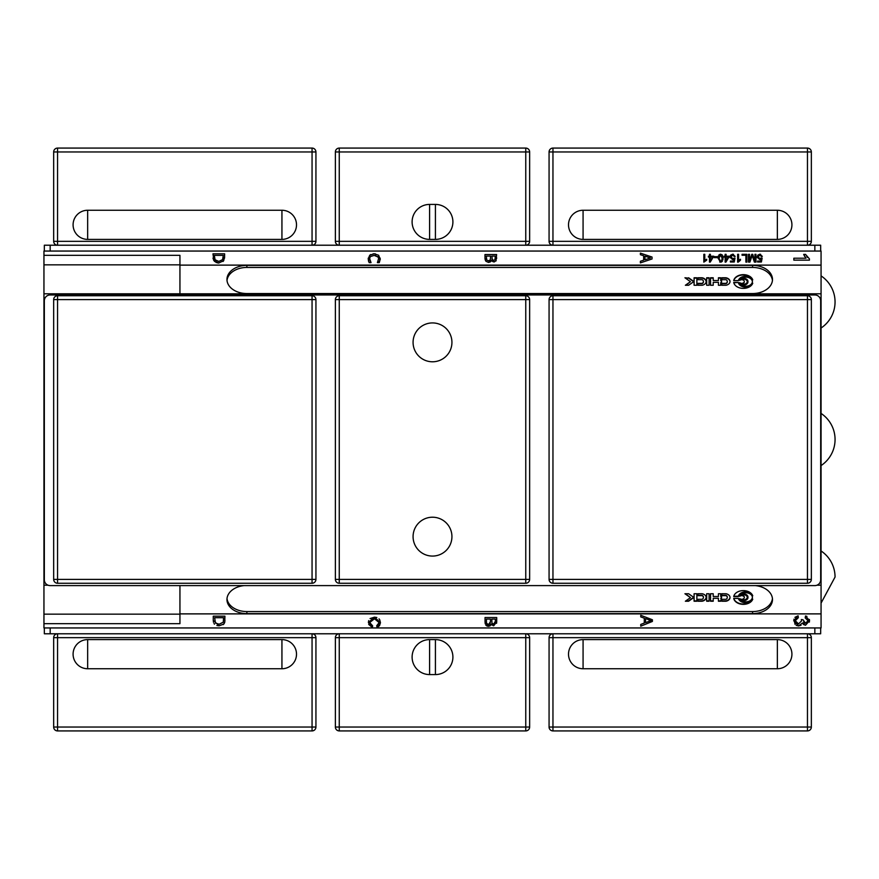<?xml version="1.0" encoding="UTF-8"?>
<svg xmlns="http://www.w3.org/2000/svg" width="879" height="879" viewBox="0 0 879 879"><rect width="100%" height="100%" fill="white"/><g stroke="black" fill="none" stroke-linecap="round" stroke-linejoin="round"><path stroke-width="1.32" d="M179.942 585.601L179.942 623.672L43.95 623.672L43.95 585.205L48.07 585.205M816.943 585.205L821.063 585.205L821.063 293.795L43.95 293.795L43.95 255.328L179.942 255.328L179.942 293.795M43.95 623.672L43.95 627.947L821.063 627.947L821.063 585.205M179.942 613.883L821.063 613.883M219.168 625.815L213.267 620.387L213.267 616.179L224.925 616.179L224.76 622.266L223.925 623.98L219.168 625.815L216.882 625.529M491.932 625.068L491.251 624.123L488.416 626.331L485.043 621.969L485.043 617.519L496.701 617.519L496.701 621.892L493.712 625.76L491.251 624.123L490.185 625.76M379.135 622.629L374.52 618.75L369.718 622.508L372.685 625.925L372.3 627.463L368.4 622.64L374.509 617.157L380.453 622.673L377.058 627.276L376.695 625.749L379.135 622.629M644.274 623.079L644.274 618.201L640.747 616.915L640.747 615.278L652.405 619.761L652.405 621.431L640.747 626.189L640.747 624.431L644.274 623.079M805.197 617.882L805.538 615.981L809.57 620.662L805.538 625.211L802.384 623.068L798.561 625.969L793.704 620.728L798.088 615.794L798.33 617.695L795.275 620.739L798.528 623.936L801.549 620.893L801.329 619.552L802.999 619.761L805.571 623.244L807.999 620.695L805.197 617.882M43.95 293.795L43.95 585.205M50.169 245.219L50.169 251.053L820.678 251.053L820.678 245.219L44.335 245.219L44.335 251.053L50.169 251.053L43.95 251.053L43.95 255.328M821.063 603.115L835.05 577.053A31.281 31.281 0 0 0 821.063 550.979M796.506 618.387L795.803 619.047M795.121 624.475L793.902 619.201M794.924 617.333L798.088 615.794M801.066 625.211L798.561 625.969L796.253 625.376M803.703 624.672L802.384 623.079M805.538 625.211L804.922 625.156M809.438 619.453L809.372 622.112M805.538 615.981L806.933 616.41M807.263 622.585L807.889 621.53M803.483 622.035L804.626 623.09M806.735 256.437L807.724 257.591M804.681 256.415L803.692 254.405L805.538 254.405L809.438 258.898L809.438 260.129L793.836 260.129L793.836 258.217L805.988 258.217L805.461 257.602M805.988 258.217L803.692 254.405M214.498 624.189L213.993 623.552M213.476 622.255L213.267 620.387M224.925 620.189L224.76 622.266L223.233 624.639M219.19 624.222L223.31 622.167L223.552 617.717L214.652 617.717L215.465 623.057L219.19 624.222M489.746 626.035L487.801 626.277M493.712 625.76L493.13 625.694M496.701 621.892L496.569 623.31M486.428 619.069L486.472 623.024L488.427 624.738L490.427 621.761L490.427 619.069L486.428 619.069M491.811 619.069L491.943 623.057L493.537 624.244L495.327 621.398L495.327 619.069L491.811 619.069M491.943 623.057L493.537 624.244M486.9 625.98L485.757 625.046M485.241 623.859L485.043 621.969M489.878 624.101L490.427 621.761M372.3 627.463L368.664 624.387M368.4 622.64L368.675 620.64M374.52 618.75L371.927 619.19L369.916 621.288M379.75 619.838L380.453 622.673L379.563 625.606M378.992 626.233L377.058 627.276M370.07 618.563L374.509 617.157L376.827 617.497M379.047 618.871L379.596 619.574M645.527 618.64L645.527 622.607L651.174 620.563L645.527 618.64M648.757 621.376L651.174 620.563L648.944 619.926M214.74 261.601L213.52 259.931M213.157 258.844L213.037 257.997M224.628 256.481L223.705 260.656L218.794 263.019L213.905 260.645L212.971 253.833L224.628 253.833L224.552 258.129M218.794 263.019L217.563 262.92M216.454 262.612L215.904 262.371M223.705 260.656L223.024 261.481M214.509 258.503L214.773 259.25M223.123 258.316L223.233 257.668M223.288 255.382L214.311 255.382L215.091 259.777L218.805 261.404L222.585 259.646L223.288 255.382M484.999 258.767L484.966 254.547L496.613 254.547L495.987 260.964M494.547 261.854L493.361 261.832M496.141 260.689L493.987 261.898L491.438 260.272L490.801 261.513M496.613 257.635L496.602 258.536M488.471 260.832L490.284 259.887L490.592 256.097L486.285 256.097L486.779 259.997L488.471 260.832L486.779 259.997L486.318 258.371M493.778 260.283L494.998 259.69L495.295 256.097L491.888 256.097L492.273 259.635L493.778 260.283L494.998 259.69L493.778 260.283L492.273 259.635L491.91 258.514M490.405 261.876L488.537 262.447L485.9 261.239L485.131 259.668M491.438 260.272L488.537 262.447L485.9 261.239L484.966 257.888M492.515 261.47L491.493 260.272M369.576 258.415L371.037 262.634L369.191 262.634L368.191 259.008L369.718 255.262L370.795 254.514M373.092 253.855L375.322 253.855M368.719 261.634L368.246 258.129M369.191 262.634L368.4 260.689M370.773 262.228L369.532 259.03L370.136 257.086M375.937 255.602L375.355 255.481M380.189 258.129L379.278 262.634L377.41 262.634L378.783 257.997M378.377 257.162L374.212 255.404L370.685 256.481M369.718 255.262L374.212 253.789L378.651 255.251L380.244 259.492M380.255 259.041L379.278 262.634M377.41 262.513L378.377 261.195M378.937 259.03L377.739 256.448M643.648 260.206L643.648 255.756L640.384 254.69L640.384 253.13L652.042 257.053L652.042 258.964L640.384 262.898L640.384 261.261L643.648 260.206M644.966 259.777L650.449 257.976L644.966 256.174L644.966 259.777M179.942 265.117L821.063 265.117L821.063 251.053L814.844 251.053L814.844 245.219M706.694 260.184L703.837 262.129L703.837 254.328L704.782 254.328L704.782 260.404L706.694 259.261L706.694 260.184M717.187 256.668L717.187 257.624L714.242 257.624L714.242 256.668L717.187 256.668M718.989 254.811L720.571 254.196L722.34 254.998L723.109 258.162L720.571 262.129L718.044 258.162L720.571 254.196L722.34 254.998L722.967 259.799M724.087 257.064L724.087 256.196L725.131 256.196L725.131 254.328L726.087 254.328L726.087 256.196L729.46 256.196L725.911 262.107L725.131 262.107L725.131 257.064L724.087 257.064M757.544 261.085L760.643 261.085L761.06 259.008L759.588 259.492L757.171 256.976L757.786 255.141L759.83 254.196L762.324 256.371L761.324 256.448L759.83 254.987L758.192 256.888L759.852 258.646L762.159 258.008L761.401 261.997L757.544 261.997L757.544 261.085M733.493 261.085L733.91 259.008L732.438 259.492L730.02 256.976L730.636 255.141L732.679 254.196L735.174 256.371L734.174 256.448L732.679 254.987L731.031 256.888L732.69 258.646L735.009 258.008L734.251 261.997L730.394 261.997L730.394 261.085L733.493 261.085M748.512 254.328L749.501 254.328L749.501 260.832L751.776 254.328L752.699 254.328L754.951 260.942L754.951 254.328L755.94 254.328L755.94 262.107L754.391 262.107L752.171 255.448L749.897 262.107L748.512 262.107L748.512 254.328M738.239 262.129L737.624 262.129L737.624 254.328L738.58 254.328L738.58 260.404L740.481 259.261L740.481 260.184L738.239 262.129M742.052 255.251L742.052 254.328L746.908 254.328L746.908 262.107L745.875 262.107L745.875 255.251L742.052 255.251M708.397 257.064L708.397 256.196L709.452 256.196L709.452 254.328L710.397 254.328L710.397 256.196L713.77 256.196L710.232 262.107L709.452 262.107L709.452 257.064L708.397 257.064M710.397 260.58L712.836 257.064L710.397 257.064L710.397 260.58M739.481 259.755L740.481 259.261M752.545 256.602L752.171 255.448L751.765 256.69M730.13 257.8L730.636 255.141L733.46 254.295M732.438 259.492L733.91 259.008M731.031 256.888L731.493 258.173M759.852 258.646L761.258 257.888M758.258 257.481L758.643 258.173M757.291 257.8L757.786 255.141L760.61 254.295M759.588 259.492L761.06 259.008M726.087 260.58L728.515 257.064L726.087 257.064L726.087 260.58M718.044 258.162L718.319 255.954M722.12 258.162L720.571 254.987L719.022 258.162L720.582 261.349L721.626 260.788L722.12 258.162M720.571 262.129L719.67 261.975M722.461 261.14L721.373 262.008M706.694 259.261L705.09 260.151M740.404 594.622A4.626 3.274 0 0 1 745.326 594.182A4.626 3.274 0 0 1 747.974 597.138A4.626 3.274 0 0 1 747.963 597.313M739.624 599.412A4.626 3.274 180 0 0 744.788 600.588A4.626 3.274 180 0 0 747.974 597.478A4.626 3.274 180 0 0 744.788 594.38A4.626 3.274 180 0 0 739.624 595.544A6.68 4.725 -0 0 1 747.117 592.864A6.68 4.725 -0 0 1 752.391 597.478A6.68 4.725 -0 0 1 747.117 602.093A6.68 4.725 -0 0 1 739.624 599.412M740.404 600.005A6.68 4.725 180 0 0 747.732 601.643A6.68 4.725 180 0 0 752.38 597.313M718.429 593.732L720.725 593.732L720.725 596.5L721.571 596.5L720.725 601.225L718.429 601.225L718.429 598.291L713.221 598.291L713.221 601.225L710.551 601.225L710.551 593.732L713.221 593.732L713.221 596.5L718.429 596.5L718.429 593.732L718.429 596.149M713.221 596.149L713.221 593.732M710.551 593.732L710.551 600.884L713.221 600.884M713.221 598.291L718.429 598.291M718.429 600.884L720.725 600.884M720.725 598.291L721.571 597.951L721.571 596.5M720.725 596.149L720.725 593.732M733.723 598.401L738.371 598.401A7.45 5.263 180 0 0 745.128 602.73A7.45 5.263 180 0 0 752.754 599.203A9.713 6.867 0 0 1 742.777 604.334A9.713 6.867 0 0 1 733.723 598.401M733.8 598.401A9.713 6.867 180 0 0 741.777 603.917A9.713 6.867 180 0 0 751.831 600.489M733.8 596.226L738.371 596.226A7.45 5.263 0 0 1 744.117 591.996A7.45 5.263 0 0 1 751.831 594.138M738.371 596.566L733.723 596.566A9.713 6.867 0 0 1 742.777 590.622A9.713 6.867 0 0 1 752.754 595.764A7.45 5.263 180 0 0 745.128 592.226A7.45 5.263 180 0 0 738.371 596.566L738.371 596.226M726.461 601.126A2.329 1.648 0 0 1 725.636 601.225L721.813 601.225L721.813 599.313L725.713 599.313A0.78 0.549 180 0 0 726.23 599.181A3.197 2.263 180 0 0 727.307 597.478A3.197 2.263 180 0 0 726.23 595.786A0.78 0.549 180 0 0 725.713 595.654L721.813 595.654L721.813 593.732L725.636 593.732A2.329 1.648 0 0 1 726.461 593.841A5.505 3.89 -0 0 1 730.02 597.478A5.505 3.89 -0 0 1 726.461 601.126L726.461 600.775A5.505 3.89 180 0 0 730.009 597.313M721.813 599.313L721.813 600.884L725.636 600.884A2.329 1.648 180 0 0 726.461 600.775M721.813 593.732L721.813 595.303L725.713 595.303A0.78 0.549 0 0 1 726.23 595.446A3.197 2.263 0 0 1 727.307 597.138A3.197 2.263 0 0 1 727.296 597.313M697.948 599.313L701.849 599.313A0.78 0.549 180 0 0 702.365 599.181A3.197 2.263 180 0 0 703.442 597.478A3.197 2.263 180 0 0 702.365 595.786A0.78 0.549 180 0 0 701.849 595.654L697.948 595.654L697.948 593.732L701.772 593.732A2.329 1.648 0 0 1 702.596 593.841A5.505 3.89 0 0 1 706.156 597.478A5.505 3.89 0 0 1 702.596 601.126A2.329 1.648 0 0 1 701.772 601.225L697.948 601.225L697.948 599.313L697.948 600.884L701.772 600.884A2.329 1.648 180 0 0 702.596 600.775A5.505 3.89 180 0 0 706.145 597.313M697.948 593.732L697.948 595.303L701.849 595.303A0.78 0.549 0 0 1 702.365 595.446A3.197 2.263 0 0 1 703.442 597.138A3.197 2.263 0 0 1 703.431 597.313M688.609 593.732L693.905 597.478L688.609 601.225L685.367 601.225L690.454 597.632L684.939 593.732L688.609 593.732M685.422 593.732L690.454 597.632M685.851 600.884L688.609 600.884L693.663 597.313M694.091 593.732L696.871 593.732L696.871 601.225L694.091 601.225L694.091 593.732L694.091 600.884L696.871 600.884L696.871 593.732M740.492 595.555A2.56 1.813 0 0 1 744.315 597.138A2.56 1.813 0 0 1 744.304 597.313M739.744 598.61A2.56 1.813 180 0 0 742.601 599.192A2.56 1.813 180 0 0 744.315 597.478A2.56 1.813 180 0 0 742.601 595.764A2.56 1.813 180 0 0 739.744 596.358A3.945 2.791 -0 0 1 744.161 594.753A3.945 2.791 -0 0 1 747.293 597.478A3.945 2.791 -0 0 1 744.161 600.214A3.945 2.791 -0 0 1 739.744 598.61M740.492 599.06A3.945 2.791 180 0 0 744.7 599.764A3.945 2.791 180 0 0 747.282 597.313M706.683 593.732L709.1 593.732L709.1 601.225L706.683 601.225L706.683 593.732L706.683 600.884L709.1 600.884L709.1 593.732M747.963 281.687A4.626 3.274 180 0 1 747.974 281.862A4.626 3.274 180 0 1 745.326 284.818A4.626 3.274 180 0 1 740.404 284.378M739.624 283.456A4.626 3.274 0 0 0 744.788 284.62A4.626 3.274 0 0 0 747.974 281.522A4.626 3.274 0 0 0 744.788 278.412A4.626 3.274 0 0 0 739.624 279.588A6.68 4.725 180 0 1 747.117 276.907A6.68 4.725 180 0 1 752.391 281.522A6.68 4.725 180 0 1 747.117 286.136A6.68 4.725 180 0 1 739.624 283.456M752.38 281.687A6.68 4.725 0 0 0 747.732 277.357A6.68 4.725 0 0 0 740.404 278.995M720.725 278.116L718.429 278.116M718.429 277.775L720.725 277.775L720.725 280.533L721.571 280.533L720.725 285.268L718.429 285.268L718.429 282.335L713.221 282.335L713.221 285.268L710.551 285.268L710.551 277.775L713.221 277.775L713.221 280.533L718.429 280.533L718.429 277.775M718.429 280.533L713.221 280.533M713.221 278.116L710.551 278.116L710.551 285.268M713.221 285.268L713.221 282.675M718.429 282.675L718.429 285.268M720.725 285.268L720.725 282.675M721.571 282.335L721.571 280.873L720.725 280.533M738.371 282.434A7.45 5.263 0 0 0 745.128 286.774A7.45 5.263 0 0 0 752.754 283.236A9.713 6.867 180 0 1 742.777 288.378A9.713 6.867 180 0 1 733.723 282.434L738.371 282.434L733.8 282.774M751.831 284.862A7.45 5.263 180 0 1 744.117 287.004A7.45 5.263 180 0 1 738.371 282.774M738.371 280.599L733.723 280.599A9.713 6.867 180 0 1 742.777 274.666A9.713 6.867 180 0 1 752.754 279.797A7.45 5.263 0 0 0 745.128 276.27A7.45 5.263 0 0 0 738.371 280.599M751.831 278.511A9.713 6.867 0 0 0 741.777 275.083A9.713 6.867 0 0 0 733.8 280.599M726.461 285.159A2.329 1.648 180 0 1 725.636 285.268L721.813 285.268L721.813 283.346L725.713 283.346A0.78 0.549 0 0 0 726.23 283.214A3.197 2.263 0 0 0 727.307 281.522A3.197 2.263 0 0 0 726.23 279.819A0.78 0.549 -0 0 0 725.713 279.687L721.813 279.687L721.813 277.775L725.636 277.775A2.329 1.648 180 0 1 726.461 277.874A5.505 3.89 180 0 1 730.02 281.522A5.505 3.89 180 0 1 726.461 285.159M730.009 281.687A5.505 3.89 0 0 0 726.461 278.225A2.329 1.648 0 0 0 725.636 278.116L721.813 278.116L721.813 279.687M727.296 281.687A3.197 2.263 180 0 1 727.307 281.862A3.197 2.263 180 0 1 726.23 283.554A0.78 0.549 180 0 1 725.713 283.697L721.813 283.697L721.813 285.268M703.431 281.687A3.197 2.263 180 0 1 703.442 281.862A3.197 2.263 180 0 1 702.365 283.554A0.78 0.549 180 0 1 701.849 283.697L697.948 283.697L697.948 285.268L697.948 283.346L701.849 283.346A0.78 0.549 0 0 0 702.365 283.214A3.197 2.263 -0 0 0 703.442 281.522A3.197 2.263 -0 0 0 702.365 279.819A0.78 0.549 0 0 0 701.849 279.687L697.948 279.687L697.948 277.775L701.772 277.775A2.329 1.648 180 0 1 702.596 277.874A5.505 3.89 180 0 1 706.156 281.522A5.505 3.89 180 0 1 702.596 285.159A2.329 1.648 180 0 1 701.772 285.268L697.948 285.268M706.145 281.687A5.505 3.89 0 0 0 702.596 278.225A2.329 1.648 0 0 0 701.772 278.116L697.948 278.116L697.948 279.687M693.663 281.687L688.609 278.116L685.422 278.116M688.609 277.775L693.905 281.522L688.609 285.268L685.367 285.268L690.454 281.665L684.939 277.775L688.609 278.116M690.454 281.665L685.851 285.268M696.871 285.268L696.871 278.116L694.091 278.116L694.091 285.268L694.091 277.775L696.871 277.775L696.871 285.268L694.091 285.268M744.304 281.687A2.56 1.813 180 0 1 744.315 281.862A2.56 1.813 180 0 1 740.492 283.445M739.744 282.642A2.56 1.813 0 0 0 742.601 283.236A2.56 1.813 0 0 0 744.315 281.522A2.56 1.813 0 0 0 742.601 279.808A2.56 1.813 0 0 0 739.744 280.39A3.945 2.791 180 0 1 744.161 278.786A3.945 2.791 180 0 1 747.293 281.522A3.945 2.791 180 0 1 744.161 284.247A3.945 2.791 180 0 1 739.744 282.642M747.282 281.687A3.945 2.791 0 0 0 744.7 279.236A3.945 2.791 0 0 0 740.492 279.94M709.1 285.268L709.1 278.116L706.683 278.116L706.683 285.268L706.683 277.775L709.1 277.775L709.1 285.268L706.683 285.268M755.336 585.601A19.909 14.086 0 0 1 772.487 599.544A19.909 14.086 0 0 1 752.578 613.619L246.878 613.619A19.909 14.086 0 0 1 226.958 599.544A19.909 14.086 0 0 1 244.12 585.601M227.013 598.511A19.909 14.086 180 0 0 246.878 611.564L752.578 611.564A19.909 14.086 180 0 0 772.443 598.511M752.578 265.381A19.909 14.086 180 0 1 772.487 279.456A19.909 14.086 180 0 1 752.578 293.542L246.878 293.542A19.909 14.086 180 0 1 226.958 279.456A19.909 14.086 180 0 1 246.878 265.381L752.578 265.381L752.578 267.436L246.878 267.436A19.909 14.086 0 0 0 227.013 280.489M772.443 280.489A19.909 14.086 0 0 0 752.578 267.436M821.063 293.795L821.063 265.117M44.335 245.219L44.335 251.053M820.678 245.219L820.678 251.053M50.169 294.959L814.844 294.959A5.823 5.823 0 0 1 820.678 300.783L820.678 579.766A5.823 5.823 0 0 1 814.844 585.601L50.169 585.601A5.823 5.823 0 0 1 44.335 579.766L44.335 300.783A5.823 5.823 0 0 1 50.169 294.959M44.335 627.947L44.335 633.781L820.678 633.781L820.678 627.947M529.641 241.34L525.763 241.34L525.763 245.219A3.89 3.89 0 0 0 529.641 241.34L529.641 151.968A3.89 3.89 0 0 0 525.763 148.079L339.25 148.079A3.89 3.89 0 0 0 335.371 151.968L335.371 241.34A3.89 3.89 0 0 0 339.25 245.219L339.25 241.34L335.371 241.34M429.589 239.396A17.481 17.481 0 0 1 412.108 221.904A17.481 17.481 0 0 1 429.589 204.422L435.424 204.422A17.481 17.481 0 0 1 452.905 221.904A17.481 17.481 0 0 1 435.424 239.396L429.589 239.396L429.589 204.422M549.067 151.968L807.46 151.968L807.46 148.079A3.89 3.89 0 0 1 811.35 151.968A3.89 3.89 0 0 0 807.46 148.079L552.957 148.079A3.89 3.89 0 0 0 549.067 151.968L549.067 241.34A3.89 3.89 0 0 0 552.957 245.219L552.957 241.34L549.067 241.34M807.46 245.219A3.89 3.89 0 0 0 811.35 241.34A3.89 3.89 0 0 1 807.46 245.219L807.46 241.34L552.957 241.34L552.957 148.079M811.35 241.34L811.35 151.968L807.46 151.968L807.46 241.34L811.35 241.34M777.355 210.257A14.569 14.569 0 0 1 791.924 224.826A14.569 14.569 0 0 1 777.355 239.396L583.074 239.396A14.569 14.569 0 0 1 568.504 224.826A14.569 14.569 0 0 1 583.074 210.257L777.355 210.257L777.355 239.396M315.935 241.34L312.056 241.34L312.056 245.219A3.89 3.89 0 0 0 315.935 241.34L315.935 151.968A3.89 3.89 0 0 0 312.056 148.079L57.553 148.079A3.89 3.89 0 0 0 53.663 151.968L53.663 241.34A3.89 3.89 0 0 0 57.553 245.219L57.553 241.34L53.663 241.34L53.663 151.968L57.553 151.968L57.553 148.079M87.658 239.396A14.569 14.569 0 0 1 73.089 224.826A14.569 14.569 0 0 1 87.658 210.257L281.939 210.257A14.569 14.569 0 0 1 296.509 224.826A14.569 14.569 0 0 1 281.939 239.396L87.658 239.396L87.658 210.257M525.763 583.26A3.89 3.89 0 0 0 529.641 579.382L529.641 299.618A3.89 3.89 0 0 0 525.763 295.74L339.25 295.74A3.89 3.89 0 0 0 335.371 299.618L335.371 579.382A3.89 3.89 0 0 0 339.25 583.26L525.763 583.26L339.25 583.26L339.25 579.382L335.371 579.382L335.371 299.618L339.25 299.618L339.25 295.74L525.763 295.74L525.763 299.618L529.641 299.618L529.641 579.382L525.763 579.382L525.763 583.26M435.424 295.74L452.905 295.74L435.424 295.74M429.589 583.26L412.108 583.26M452.905 583.26L435.424 583.26M432.501 517.215A19.426 19.426 0 0 1 449.334 546.353A19.426 19.426 0 0 1 415.679 546.353A19.426 19.426 0 0 1 432.501 517.215M432.501 361.785A19.426 19.426 0 0 1 415.679 332.647A19.426 19.426 0 0 1 449.334 332.647A19.426 19.426 0 0 1 432.501 361.785M552.957 583.26L552.957 579.382L549.067 579.382A3.89 3.89 0 0 0 552.957 583.26L807.46 583.26A3.89 3.89 0 0 0 811.35 579.382L811.35 299.618A3.89 3.89 0 0 0 807.46 295.74L552.957 295.74A3.89 3.89 0 0 0 549.067 299.618L549.067 579.382L549.067 299.618L552.957 299.618L552.957 295.74L807.46 295.74L807.46 299.618L811.35 299.618L811.35 579.382L807.46 579.382L807.46 583.26M315.935 299.618A3.89 3.89 0 0 0 312.056 295.74L57.553 295.74A3.89 3.89 0 0 0 53.663 299.618L53.663 579.382A3.89 3.89 0 0 0 57.553 583.26L312.056 583.26A3.89 3.89 0 0 0 315.935 579.382L315.935 299.618L315.935 579.382L312.056 579.382L312.056 583.26L57.553 583.26L57.553 579.382L53.663 579.382L53.663 299.618L57.553 299.618L57.553 295.74L312.056 295.74L312.056 299.618L315.935 299.618M335.371 637.66L339.25 637.66L339.25 633.781A3.89 3.89 0 0 0 335.371 637.66L335.371 727.032A3.89 3.89 0 0 0 339.25 730.921L525.763 730.921A3.89 3.89 0 0 0 529.641 727.032L529.641 637.66A3.89 3.89 0 0 0 525.763 633.781L525.763 637.66L529.641 637.66M429.589 674.578A17.481 17.481 0 0 1 412.108 657.096A17.481 17.481 0 0 1 429.589 639.604L435.424 639.604A17.481 17.481 0 0 1 452.905 657.096A17.481 17.481 0 0 1 435.424 674.578L429.589 674.578L429.589 639.604M549.067 637.66L552.957 637.66L552.957 633.781A3.89 3.89 0 0 0 549.067 637.66L549.067 727.032A3.89 3.89 0 0 0 552.957 730.921L807.46 730.921A3.89 3.89 0 0 0 811.35 727.032L811.35 637.66A3.89 3.89 0 0 0 807.46 633.781L807.46 637.66L811.35 637.66L811.35 727.032L807.46 727.032L807.46 730.921M777.355 639.604A14.569 14.569 0 0 1 791.924 654.174A14.569 14.569 0 0 1 777.355 668.743L583.074 668.743A14.569 14.569 0 0 1 568.504 654.174A14.569 14.569 0 0 1 583.074 639.604L777.355 639.604L777.355 668.743M312.056 730.921A3.89 3.89 0 0 0 315.935 727.032L315.935 637.66A3.89 3.89 0 0 0 312.056 633.781L312.056 637.66L315.935 637.66L315.935 727.032L312.056 727.032L312.056 730.921L57.553 730.921L57.553 727.032L53.663 727.032A3.89 3.89 0 0 0 57.553 730.921M53.663 637.66L57.553 637.66L57.553 633.781A3.89 3.89 0 0 0 53.663 637.66L53.663 727.032M87.658 668.743A14.569 14.569 0 0 1 73.089 654.174A14.569 14.569 0 0 1 87.658 639.604L281.939 639.604A14.569 14.569 0 0 1 296.509 654.174A14.569 14.569 0 0 1 281.939 668.743L87.658 668.743L87.658 639.604M43.95 614.157L179.942 614.157M43.95 264.843L179.942 264.843M752.578 613.619L752.578 611.564M246.878 613.619L246.878 611.564M246.878 265.381L246.878 267.436M50.169 633.781L50.169 627.947M814.844 633.781L814.844 627.947M525.763 148.079L525.763 151.968L529.641 151.968M335.371 151.968L339.25 151.968L339.25 148.079M525.763 241.34L339.25 241.34L339.25 151.968L525.763 151.968L525.763 241.34M435.424 239.396L435.424 204.422M583.074 239.396L583.074 210.257M312.056 148.079L312.056 151.968L315.935 151.968M312.056 241.34L57.553 241.34L57.553 151.968L312.056 151.968L312.056 241.34M281.939 239.396L281.939 210.257M339.25 579.382L339.25 299.618L525.763 299.618L525.763 579.382L339.25 579.382M552.957 299.618L807.46 299.618L807.46 579.382L552.957 579.382L552.957 299.618M312.056 579.382L57.553 579.382L57.553 299.618L312.056 299.618L312.056 579.382M529.641 727.032L525.763 727.032L525.763 730.921M339.25 730.921L339.25 727.032L335.371 727.032M339.25 637.66L525.763 637.66L525.763 727.032L339.25 727.032L339.25 637.66M435.424 639.604L435.424 674.578M552.957 730.921L552.957 727.032L549.067 727.032M552.957 637.66L807.46 637.66L807.46 727.032L552.957 727.032L552.957 637.66M583.074 639.604L583.074 668.743M57.553 727.032L57.553 637.66L312.056 637.66L312.056 727.032L57.553 727.032M281.939 639.604L281.939 668.743M821.063 465.573A31.281 31.281 0 0 0 821.063 413.427A31.281 31.281 0 0 1 821.063 465.573M821.063 328.021A31.281 31.281 0 0 0 821.063 275.885"/></g></svg>

